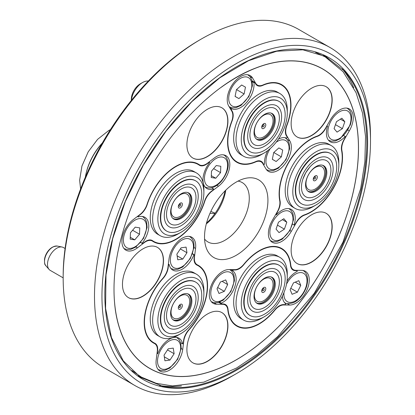 <?xml version="1.0" encoding="UTF-8"?>
<svg xmlns="http://www.w3.org/2000/svg" width="415" height="415" viewBox="0 0 415 415"><rect width="100%" height="100%" fill="white"/><g stroke="black" fill="none" stroke-linecap="round" stroke-linejoin="round"><path stroke-width="0.62" d="M332.088 187.912A32.546 18.789 120 0 0 338.827 165.232A32.546 18.789 120 0 0 315.815 151.947A32.546 18.789 120 0 0 292.803 191.803A32.546 18.789 120 0 0 315.815 205.088A32.546 18.789 120 0 0 332.088 187.912M301.498 203.744A29.009 16.75 -60 0 1 301.311 203.641A29.009 16.75 -60 0 1 301.311 170.14A29.009 16.75 -60 0 1 330.319 153.394A29.009 16.75 -60 0 1 330.506 153.503M338.827 165.232L338.827 162.218A36.235 20.921 120 0 0 331.32 145.629A36.235 20.921 120 0 0 295.086 166.55A36.235 20.921 120 0 0 295.086 208.392A36.235 20.921 120 0 0 313.206 206.597L315.815 205.088M295.086 208.392L292.7 207.012A36.235 20.921 -60 0 1 292.7 165.17A36.235 20.921 -60 0 1 328.934 144.249L331.32 145.629M283.85 218.71L278.475 222.181L276.058 229.132L279.02 232.613L284.394 229.147L286.807 222.196L283.85 218.71M277.448 225.132L284.394 229.147M282.397 219.649L286.807 222.196M337.042 132.12L342.411 128.65L344.829 121.704L341.867 118.218L336.492 121.688L334.08 128.634L337.042 132.12M335.465 124.64L342.411 128.65M340.414 119.157L344.829 121.704M326.906 125.844L327.544 126.212A18.986 10.961 -60 0 0 330.335 141.826A18.986 10.961 -60 0 0 345.254 136.436L345.43 137.147L344.004 139.616A12.658 7.309 -60 0 0 341.571 150.443A44.436 25.657 120 0 1 304.382 214.861A12.658 7.309 -60 0 0 296.222 222.383L294.795 224.852L294.09 225.049A18.986 10.961 120 0 0 291.299 209.435A18.986 10.961 120 0 0 276.38 214.83L275.742 214.456L276.38 214.83M343.843 135.622L345.254 136.436M292.679 224.235L294.09 225.049M276.203 214.726L277.63 211.645A12.658 7.309 -60 0 0 280.058 200.819A44.436 25.657 120 0 1 317.252 136.4A12.658 7.309 -60 0 0 325.412 128.883L326.641 126.3M327.368 126.108L326.838 126.414M320.92 199.05A29.009 16.75 120 0 0 335.922 173.802A29.009 16.75 120 0 0 330.693 153.607A29.009 16.75 120 0 0 301.684 170.358A29.009 16.75 120 0 0 301.684 203.853A29.009 16.75 120 0 0 320.92 199.05M328.187 185.661A23.997 13.856 -60 0 1 323.503 192.192A23.997 13.856 -60 0 1 302.333 198.043A23.997 13.856 -60 0 1 304.19 171.805A23.997 13.856 -60 0 1 325.983 157.078A23.997 13.856 -60 0 1 331.502 178.336A23.997 13.856 -60 0 1 328.187 185.661M302.893 179.078L305.772 172.718A20.833 12.03 120 0 0 302.893 179.078A20.833 12.03 120 0 0 314.01 196.814A20.833 12.03 120 0 0 330.755 167.8A20.833 12.03 120 0 0 309.839 167.048A20.833 12.03 120 0 0 305.772 172.718L309.839 167.048M322.455 165.201A14.862 8.58 -60 0 1 322.683 182.486A14.862 8.58 -60 0 1 307.603 190.926M323.259 165.486A15.033 8.679 -60 0 1 322.834 182.569A15.033 8.679 -60 0 1 317.771 188.758A15.033 8.679 -60 0 1 308.252 191.476M318.637 189.261A15.033 8.679 120 0 0 326.413 176.178A15.033 8.679 120 0 0 323.705 165.715A15.033 8.679 120 0 0 308.672 174.393A15.033 8.679 120 0 0 308.672 191.751A15.033 8.679 120 0 0 318.637 189.261M308.682 189.624A13.187 7.615 -60 0 1 308.661 189.614L308.661 189.614A13.187 7.615 -60 0 1 307.743 176.152M309.73 172.707A13.187 7.615 -60 0 1 321.848 166.773A13.187 7.615 -60 0 1 321.869 166.783L321.884 166.794A13.187 7.615 120 0 0 308.698 174.409A13.187 7.615 120 0 0 308.698 189.634L308.698 189.634A13.187 7.615 120 0 0 321.884 182.024A13.187 7.615 120 0 0 321.884 166.794M314.248 177.615A1.219 0.706 -60 0 1 315.467 176.909A1.219 0.706 -60 0 1 315.467 178.315A1.219 0.706 -60 0 1 314.248 179.021A1.219 0.706 -60 0 1 314.248 177.615M313.844 180.727A2.9 1.676 120 0 0 317.273 177.682A2.9 1.676 120 0 0 314.762 176.235A2.9 1.676 120 0 0 313.844 180.727M297.057 263.499A29.009 16.75 120 0 0 325.977 246.697A29.009 16.75 120 0 0 326.071 213.253M297.057 136.929A29.009 16.75 120 0 0 325.977 120.127A29.009 16.75 120 0 0 326.071 86.683M192.814 158.006A29.009 16.75 120 0 0 221.729 141.204A29.009 16.75 120 0 0 221.823 107.76M128.385 297.596A29.009 16.75 120 0 0 157.301 280.794A29.009 16.75 120 0 0 157.394 247.35M207.412 314.041A29.009 16.75 120 0 0 188.457 339.605A29.009 16.75 120 0 0 192.908 362.855A29.009 16.75 120 0 0 221.916 346.105A29.009 16.75 120 0 0 221.916 312.604A29.009 16.75 120 0 0 207.412 314.041M192.814 362.798A29.009 16.75 120 0 0 221.729 345.996A29.009 16.75 120 0 0 221.823 312.552M290.759 264.869A44.836 25.886 120 0 0 281.692 248.481A44.836 25.886 120 0 0 243.75 264.355A13.187 7.615 -60 0 1 234.952 269.636L228.815 269.568A18.986 10.961 120 0 0 211.858 284.062A18.986 10.961 120 0 0 213.227 303.349A18.986 10.961 120 0 0 216.625 304.237L222.762 304.304A13.187 7.615 -60 0 1 225.117 304.921A13.187 7.615 -60 0 1 227.788 309.746A44.836 25.886 120 0 0 236.856 326.133A44.836 25.886 120 0 0 274.797 310.259A13.187 7.615 -60 0 1 283.595 304.973L289.732 305.041A18.986 10.961 120 0 0 306.69 290.552A18.986 10.961 120 0 0 305.321 271.265A18.986 10.961 120 0 0 301.923 270.378L295.786 270.31A13.187 7.615 -60 0 1 293.431 269.693A13.187 7.615 -60 0 1 290.759 264.869L290.438 264.687M189.116 329.785A44.836 25.886 120 0 0 198.292 265.341A44.836 25.886 120 0 0 197.369 264.848A13.187 7.615 -60 0 1 197.094 264.703A13.187 7.615 -60 0 1 194.479 256.916L195.553 248.44A18.986 10.961 120 0 0 191.787 237.224A18.986 10.961 120 0 0 178.144 241.323A18.986 10.961 120 0 0 169.035 258.903L167.956 267.379A13.187 7.615 -60 0 1 162.638 278.548A44.836 25.886 120 0 0 153.462 342.992A44.836 25.886 120 0 0 154.385 343.485A13.187 7.615 -60 0 1 154.66 343.63A13.187 7.615 -60 0 1 157.275 351.417L156.196 359.893A18.986 10.961 120 0 0 159.962 371.103A18.986 10.961 120 0 0 173.605 367.01A18.986 10.961 120 0 0 182.719 349.43L183.798 340.954A13.187 7.615 -60 0 1 189.116 329.785L188.903 329.666M152.57 241.182A44.836 25.886 120 0 0 153.462 241.738A44.836 25.886 120 0 0 204.683 201.566A13.187 7.615 -60 0 1 211.697 191.377L218.498 186.205A18.986 10.961 120 0 0 229.168 169.522A18.986 10.961 120 0 0 225.89 155.661A18.986 10.961 120 0 0 214.296 158.006L207.495 163.173A13.187 7.615 -60 0 1 199.444 164.802A13.187 7.615 -60 0 1 199.184 164.641A44.836 25.886 120 0 0 198.292 164.086A44.836 25.886 120 0 0 147.071 204.258A13.187 7.615 -60 0 1 140.057 214.446L133.257 219.618A18.986 10.961 120 0 0 122.586 236.296A18.986 10.961 120 0 0 125.859 250.162A18.986 10.961 120 0 0 137.453 247.817L144.259 242.645A13.187 7.615 -60 0 1 152.31 241.016A13.187 7.615 -60 0 1 152.57 241.182M231.632 121.502A44.836 25.886 120 0 0 236.856 162.296A44.836 25.886 120 0 0 255.588 161.959A13.187 7.615 -60 0 1 261.097 161.86A13.187 7.615 -60 0 1 262.809 163.593L265.937 168.874A18.986 10.961 120 0 0 268.406 171.374A18.986 10.961 120 0 0 285.79 162.913A18.986 10.961 120 0 0 289.862 140.981L286.739 135.705A13.187 7.615 -60 0 1 286.915 125.439A44.836 25.886 120 0 0 281.692 84.644A44.836 25.886 120 0 0 262.96 84.987A13.187 7.615 -60 0 1 257.45 85.085A13.187 7.615 -60 0 1 255.739 83.348L252.611 78.067A18.986 10.961 120 0 0 250.141 75.572A18.986 10.961 120 0 0 232.758 84.027A18.986 10.961 120 0 0 228.686 105.96L231.814 111.241A13.187 7.615 -60 0 1 231.632 121.502M317.039 136.146A44.836 25.886 120 0 0 279.731 200.761A13.187 7.615 -60 0 1 277.184 211.961L272.313 220.396A18.986 10.961 120 0 0 272.313 242.324A18.986 10.961 120 0 0 291.299 231.357L296.17 222.928A13.187 7.615 -60 0 1 304.594 215.12A44.836 25.886 120 0 0 341.903 150.5A13.187 7.615 -60 0 1 344.45 139.3L349.321 130.865A18.986 10.961 120 0 0 349.321 108.938A18.986 10.961 120 0 0 330.335 119.904L325.464 128.339A13.187 7.615 -60 0 1 317.039 136.146M236.223 255.303A44.836 25.886 -60 0 1 205.887 246.837A44.836 25.886 -60 0 1 213.808 205.757A44.836 25.886 -60 0 1 245.426 178.351A44.836 25.886 -60 0 1 267.582 205.965A44.836 25.886 -60 0 1 236.223 255.303M311.66 214.742A29.009 16.75 120 0 0 292.705 240.306A29.009 16.75 120 0 0 297.15 263.556A29.009 16.75 120 0 0 326.164 246.806A29.009 16.75 120 0 0 326.164 213.305A29.009 16.75 120 0 0 311.66 214.742M311.66 88.172A29.009 16.75 120 0 0 292.705 113.736A29.009 16.75 120 0 0 297.15 136.986A29.009 16.75 120 0 0 326.164 120.236A29.009 16.75 120 0 0 326.164 86.735A29.009 16.75 120 0 0 311.66 88.172M207.412 109.249A29.009 16.75 120 0 0 188.457 134.813A29.009 16.75 120 0 0 192.908 158.058A29.009 16.75 120 0 0 221.916 141.308A29.009 16.75 120 0 0 221.916 107.812A29.009 16.75 120 0 0 207.412 109.249M142.983 248.844A29.009 16.75 120 0 0 124.028 274.408A29.009 16.75 120 0 0 128.479 297.654A29.009 16.75 120 0 0 157.487 280.903A29.009 16.75 120 0 0 157.487 247.407A29.009 16.75 120 0 0 142.983 248.844M232.493 375.891A195.159 112.672 -60 0 1 134.917 385.556A195.159 112.672 -60 0 1 134.917 160.206A195.159 112.672 -60 0 1 330.07 47.533A195.159 112.672 -60 0 1 370.491 136.872L370.491 141.178A189.883 109.627 -60 0 1 236.223 373.733L232.493 375.891A195.159 112.672 -60 0 1 232.493 375.891L236.223 373.733A189.883 109.627 -60 0 1 101.955 296.217A189.883 109.627 -60 0 1 236.223 63.656A189.883 109.627 -60 0 1 370.491 141.178M134.917 385.556L103.584 367.467A195.159 112.672 -60 0 1 63.168 278.128A195.159 112.672 -60 0 1 201.161 39.109A195.159 112.672 -60 0 1 298.743 29.444L330.07 47.533M63.168 278.128L63.168 275.975A192.519 111.153 -60 0 1 199.299 40.188L201.161 39.109M225.169 190.77A37.978 21.928 -60 0 1 206.509 223.083M225.755 190.189A34.284 19.796 -60 0 1 206.302 223.882M238.034 181.106A34.284 19.796 -60 0 1 242.178 182.548A34.284 19.796 -60 0 1 247.433 210.021A34.284 19.796 -60 0 1 225.034 240.228A34.284 19.796 -60 0 1 207.894 241.929A34.284 19.796 -60 0 1 204.574 239.066M115.458 310.669C111.049 279.202 116.657 243.927 132.281 204.844C157.176 142.444 208.698 85.713 255.49 68.122A172.941 99.849 -60 0 1 358.503 148.093A172.941 99.849 -60 0 1 236.218 359.898A172.941 99.849 -60 0 1 115.458 310.669A172.941 99.849 -60 0 1 115.209 308.942M44.587 258.919A10.92 6.303 -60 0 1 53.597 246.681M63.168 277.853L50.236 270.383A13.187 7.615 -60 0 1 49.105 269.454A13.187 7.615 -60 0 1 47.678 262.161A13.187 7.615 -60 0 1 62.053 247.029A13.187 7.615 -60 0 1 63.417 247.542L65.093 248.512M173.74 216.905A13.187 7.615 -60 0 1 173.719 216.895A13.187 7.615 -60 0 1 172.801 203.433M174.793 199.989A13.187 7.615 -60 0 1 178.855 195.683A13.187 7.615 -60 0 1 186.906 194.054A13.187 7.615 -60 0 1 186.926 194.064M189.562 198.495A13.187 7.615 120 0 0 186.947 194.075A13.187 7.615 120 0 0 173.761 201.69A13.187 7.615 120 0 0 173.761 216.915A13.187 7.615 120 0 0 184.587 212.646A13.187 7.615 120 0 0 189.562 198.495M182.377 203.957A2.9 1.676 120 0 0 179.062 204.398A2.9 1.676 120 0 0 179.617 208.128A2.9 1.676 120 0 0 182.377 203.957M180.053 206.151A1.219 0.706 -60 0 1 179.067 205.892A1.219 0.706 -60 0 1 179.783 204.341A1.219 0.706 -60 0 1 180.769 204.6A1.219 0.706 -60 0 1 180.053 206.151M187.518 192.482A14.862 8.58 -60 0 1 190.355 203.251A14.862 8.58 -60 0 1 181.957 216.506A14.862 8.58 -60 0 1 172.661 218.207M183.549 221.48A20.833 12.03 120 0 0 195.315 192.84A20.833 12.03 120 0 0 174.897 194.329A20.833 12.03 120 0 0 167.951 206.354A20.833 12.03 120 0 0 169.439 223A20.833 12.03 120 0 0 183.549 221.48M185.344 192.321A15.033 8.679 120 0 0 172.417 204.273A15.033 8.679 120 0 0 173.729 219.032A15.033 8.679 120 0 0 188.763 210.353A15.033 8.679 120 0 0 188.763 192.991A15.033 8.679 120 0 0 185.344 192.321M188.317 192.762A15.033 8.679 -60 0 1 187.896 209.85A15.033 8.679 -60 0 1 173.309 218.757M183.902 223.83A23.997 13.856 -60 0 1 164.485 218.752A23.997 13.856 -60 0 1 178.59 188.192A23.997 13.856 -60 0 1 194.848 186.439A23.997 13.856 -60 0 1 196.56 205.617A23.997 13.856 -60 0 1 188.56 219.473A23.997 13.856 -60 0 1 183.902 223.83M166.555 231.025A29.009 16.75 -60 0 1 166.368 230.922A29.009 16.75 -60 0 1 163.837 202.442A29.009 16.75 -60 0 1 188.778 179.373A29.009 16.75 -60 0 1 195.377 180.67A29.009 16.75 -60 0 1 195.564 180.784M189.152 179.591A29.009 16.75 120 0 0 164.205 202.66A29.009 16.75 120 0 0 166.742 231.134A29.009 16.75 120 0 0 195.75 214.384A29.009 16.75 120 0 0 195.75 180.888A29.009 16.75 120 0 0 189.152 179.591M142.143 243.491L142.568 243.6L144.56 242.09A12.658 7.309 -60 0 1 152.289 240.524A12.658 7.309 -60 0 1 152.59 240.721A44.436 25.657 120 0 0 153.659 241.395A44.436 25.657 120 0 0 204.538 201.228A12.658 7.309 -60 0 1 211.308 191.346L213.294 189.831L213.569 188.892A18.986 10.961 120 0 1 206.903 188.55A18.986 10.961 120 0 1 209.648 162.597L209.186 162.218L207.194 163.733A12.658 7.309 -60 0 1 199.465 165.294A12.658 7.309 -60 0 1 199.159 165.103A44.436 25.657 120 0 0 198.095 164.428A44.436 25.657 120 0 0 147.211 204.595A12.658 7.309 -60 0 1 140.446 214.477L138.454 215.987L138.185 216.926A18.986 10.961 -60 0 1 144.851 217.273A18.986 10.961 -60 0 1 142.101 243.226L140.581 242.588M160.143 235.668L157.757 234.293A36.235 20.921 -60 0 1 151.506 207.837A36.235 20.921 -60 0 1 171.867 176.001A36.235 20.921 -60 0 1 193.992 171.53L196.383 172.905A36.235 20.921 120 0 0 174.253 177.381A36.235 20.921 120 0 0 153.892 209.217A36.235 20.921 120 0 0 160.143 235.668A36.235 20.921 120 0 0 178.263 233.873L180.873 232.369A32.546 18.789 120 0 0 203.884 192.508A32.546 18.789 120 0 0 177.272 181.63A32.546 18.789 120 0 0 157.933 221.128A32.546 18.789 120 0 0 180.873 232.369M211.66 187.793L213.569 188.892M209.041 162L209.611 162.332M137.573 216.329L138.143 216.661M137.391 216.469L138.185 216.926M140.721 242.427L142.101 243.226M139.513 234.236L139.762 227.882L135.228 227.15L130.45 232.763L130.201 239.118L134.735 239.854L139.513 234.236L132.598 230.242M211.489 171.156L211.245 177.506L215.774 178.243L220.557 172.624L220.806 166.275L216.272 165.538L211.489 171.156M130.274 237.276L134.735 239.854M213.637 168.63L220.557 172.624M211.313 175.664L215.774 178.243M203.884 192.508L203.884 189.494A36.235 20.921 120 0 0 196.383 172.905M102.386 142.942A40.276 23.256 120 0 0 86.19 173.045M85.334 177.2A42.195 24.361 -60 0 1 102.261 143.159M174.793 301.243A13.187 7.615 -60 0 1 181.775 295.252A13.187 7.615 -60 0 1 186.906 295.309A13.187 7.615 -60 0 1 186.926 295.319M173.761 318.17A13.187 7.615 120 0 0 186.947 310.555A13.187 7.615 120 0 0 186.947 295.33A13.187 7.615 120 0 0 181.812 295.273A13.187 7.615 120 0 0 172.043 306.659A13.187 7.615 120 0 0 173.761 318.17L173.719 318.149A13.187 7.615 -60 0 1 173.719 318.149A13.187 7.615 -60 0 1 171.105 310.363A13.187 7.615 -60 0 1 172.801 304.688M180.67 304.226A2.9 1.676 120 0 0 178.44 308.703A2.9 1.676 120 0 0 181.946 307.318A2.9 1.676 120 0 0 180.67 304.226M180.769 306.166A1.219 0.706 -60 0 1 179.783 307.562A1.219 0.706 -60 0 1 179.067 306.835A1.219 0.706 -60 0 1 180.053 305.44A1.219 0.706 -60 0 1 180.769 306.166M187.518 293.737A14.862 8.58 -60 0 1 190.693 302.634A14.862 8.58 -60 0 1 183.409 316.536A14.862 8.58 -60 0 1 172.661 319.462M195.797 301.529A20.833 12.03 120 0 0 190.06 288.544A20.833 12.03 120 0 0 174.897 295.584A20.833 12.03 120 0 0 167.951 307.608A20.833 12.03 120 0 0 176.873 326.034A20.833 12.03 120 0 0 195.797 301.529M173.185 303.925A15.033 8.679 120 0 0 173.729 320.287A15.033 8.679 120 0 0 188.763 311.608A15.033 8.679 120 0 0 188.763 294.251A15.033 8.679 120 0 0 173.185 303.925M188.317 294.017A15.033 8.679 -60 0 1 187.896 311.105A15.033 8.679 -60 0 1 173.309 320.012M198.007 300.657A23.997 13.856 -60 0 1 196.56 306.872A23.997 13.856 -60 0 1 188.56 320.728A23.997 13.856 -60 0 1 171.099 328.83A23.997 13.856 -60 0 1 164.485 313.88A23.997 13.856 -60 0 1 183.902 286.381A23.997 13.856 -60 0 1 198.007 300.657M166.555 332.28A29.009 16.75 -60 0 1 166.368 332.176A29.009 16.75 -60 0 1 165.315 300.6A29.009 16.75 -60 0 1 195.377 281.93A29.009 16.75 -60 0 1 195.564 282.039M165.689 300.813A29.009 16.75 120 0 0 166.742 332.389A29.009 16.75 120 0 0 195.75 315.644A29.009 16.75 120 0 0 195.75 282.143A29.009 16.75 120 0 0 165.689 300.813M182.833 343.719L183.259 343.112L183.575 340.632A12.658 7.309 -60 0 1 188.747 329.832A44.436 25.657 120 0 0 198.095 265.683A44.436 25.657 120 0 0 196.975 265.097A12.658 7.309 -60 0 1 196.658 264.931A12.658 7.309 -60 0 1 194.147 257.456L194.464 254.976L193.904 254.758A18.986 10.961 120 0 1 172.801 270.113A18.986 10.961 120 0 1 169.17 264.516L168.49 265.221L168.179 267.701A12.658 7.309 -60 0 1 163.002 278.501A44.436 25.657 120 0 0 153.659 342.65A44.436 25.657 120 0 0 154.774 343.236A12.658 7.309 -60 0 1 155.096 343.402A12.658 7.309 -60 0 1 157.607 350.877L157.29 353.357L157.85 353.57A18.986 10.961 -60 0 1 178.953 338.215A18.986 10.961 -60 0 1 182.584 343.817L182.833 343.719M160.143 336.928L157.757 335.548A36.235 20.921 -60 0 1 150.567 314.15A36.235 20.921 -60 0 1 167.956 280.597A36.235 20.921 -60 0 1 193.992 272.785L196.383 274.165A36.235 20.921 120 0 0 170.347 281.977A36.235 20.921 120 0 0 152.953 315.525A36.235 20.921 120 0 0 160.143 336.928A36.235 20.921 120 0 0 178.263 335.133L180.873 333.624A32.546 18.789 120 0 0 203.884 293.768A32.546 18.789 120 0 0 182.678 279.518A32.546 18.789 120 0 0 158.146 316.017A32.546 18.789 120 0 0 180.873 333.624M192.596 253.762L194.153 254.66M192.519 253.964L193.904 254.758M168.376 264.059L169.17 264.516M168.35 264.288L168.921 264.614M157.031 353.341L157.601 353.668M180.681 342.717L182.584 343.817M173.247 348.102L168.21 348.818L164.05 355.162L164.921 360.791L169.963 360.075L174.124 353.73L173.247 348.102M177.76 259.8L182.797 259.085L186.958 252.74L186.081 247.112L181.044 247.828L176.883 254.172L177.76 259.8M167.499 349.902L174.124 353.73M164.304 356.807L169.963 360.075M177.138 255.816L182.797 259.085M180.333 248.912L186.958 252.74M203.884 293.768L203.884 290.749A36.235 20.921 120 0 0 196.383 274.165M257.139 301.3A13.187 7.615 -60 0 1 257.118 301.29A13.187 7.615 -60 0 1 255.407 289.779A13.187 7.615 -60 0 1 256.2 287.828M258.192 284.384A13.187 7.615 -60 0 1 270.305 278.449A13.187 7.615 -60 0 1 270.326 278.46M255.443 289.8A13.187 7.615 120 0 0 257.155 301.311A13.187 7.615 120 0 0 270.341 293.695A13.187 7.615 120 0 0 270.341 278.47A13.187 7.615 120 0 0 255.443 289.8M261.922 289.872A2.9 1.676 120 0 0 263.857 292.191A2.9 1.676 120 0 0 265.47 287.611A2.9 1.676 120 0 0 261.922 289.872M263.707 288.529A1.219 0.706 -60 0 1 264.085 289.649A1.219 0.706 -60 0 1 262.928 290.754A1.219 0.706 -60 0 1 262.55 289.634A1.219 0.706 -60 0 1 263.707 288.529M270.912 276.878A14.862 8.58 -60 0 1 272.307 291.89A14.862 8.58 -60 0 1 258.939 303.432A14.862 8.58 -60 0 1 256.06 302.602M271.332 271.389A20.833 12.03 120 0 0 258.296 278.724A20.833 12.03 120 0 0 251.35 290.749A20.833 12.03 120 0 0 258.182 309.424A20.833 12.03 120 0 0 277.827 290.391A20.833 12.03 120 0 0 271.332 271.389M255.567 302.032A15.033 8.679 120 0 0 257.129 303.427A15.033 8.679 120 0 0 272.162 294.749A15.033 8.679 120 0 0 272.162 277.391A15.033 8.679 120 0 0 258.078 284.55A15.033 8.679 120 0 0 255.567 302.032M271.716 277.158A15.033 8.679 -60 0 1 272.193 292.544A15.033 8.679 -60 0 1 258.95 303.63A15.033 8.679 -60 0 1 256.709 303.152M272.349 268.5A23.997 13.856 -60 0 1 279.959 290.012A23.997 13.856 -60 0 1 271.96 303.868A23.997 13.856 -60 0 1 256.942 312.313A23.997 13.856 -60 0 1 249.524 290.241A23.997 13.856 -60 0 1 272.349 268.5M249.954 315.421A29.009 16.75 -60 0 1 249.768 315.317A29.009 16.75 -60 0 1 246.749 312.625A29.009 16.75 -60 0 1 249.228 282.771A29.009 16.75 -60 0 1 273.584 263.712A29.009 16.75 -60 0 1 278.776 265.071A29.009 16.75 -60 0 1 278.963 265.18M247.122 312.843A29.009 16.75 120 0 0 250.141 315.53A29.009 16.75 120 0 0 279.15 298.779A29.009 16.75 120 0 0 279.15 265.284A29.009 16.75 120 0 0 251.967 279.103A29.009 16.75 120 0 0 247.122 312.843M287.014 281.1A18.986 10.961 -60 0 1 297.192 271.498L297.145 270.684L295.35 270.668A12.658 7.309 -60 0 1 293.083 270.072A12.658 7.309 -60 0 1 290.516 265.361A44.436 25.657 120 0 0 281.495 248.824A44.436 25.657 120 0 0 243.652 264.848A12.658 7.309 -60 0 1 235.134 270.004L233.339 269.983L232.722 270.788A18.986 10.961 120 0 1 234.683 287.035A18.986 10.961 120 0 1 221.356 303.116L221.403 303.925L223.197 303.946A12.658 7.309 -60 0 1 225.464 304.543A12.658 7.309 -60 0 1 228.032 309.253A44.436 25.657 120 0 0 237.053 325.791A44.436 25.657 120 0 0 274.896 309.766A12.658 7.309 -60 0 1 283.414 304.61L285.209 304.631L285.826 303.827A18.986 10.961 -60 0 1 282.413 296.066M243.543 320.064L241.157 318.689A36.235 20.921 -60 0 1 241.157 276.846A36.235 20.921 -60 0 1 277.391 255.925L279.777 257.305A36.235 20.921 120 0 0 243.543 278.226A36.235 20.921 120 0 0 243.543 320.064A36.235 20.921 120 0 0 250.027 321.765A36.235 20.921 120 0 0 261.663 318.269L264.272 316.764A32.546 18.789 120 0 0 287.284 276.909A32.546 18.789 120 0 0 267.872 261.87A32.546 18.789 120 0 0 242.386 294.619A32.546 18.789 120 0 0 253.824 319.898A32.546 18.789 120 0 0 264.272 316.764M296.507 270.315L297.145 270.684M232.701 269.615L233.339 269.983M231.347 269.6L232.841 270.461M230.652 269.589L232.722 270.788M219.602 302.104L221.356 303.116M219.182 302.255L221.242 303.443M218.747 302.395L221.403 303.925M293.493 282.838L290.132 289.634L292.093 294.292L297.415 292.15L300.776 285.354L298.816 280.696L293.493 282.838M224.308 291.346L227.669 284.55L225.708 279.892L220.386 282.034L217.024 288.83L218.985 293.483L224.308 291.346L217.673 287.517M295.215 282.143L300.776 285.354M290.78 288.321L297.415 292.15M222.108 281.339L227.669 284.55M287.284 276.909L287.284 273.89A36.235 20.921 120 0 0 279.777 257.305M209.938 213.414A42.195 24.361 -60 0 1 211.468 213.367A42.195 24.361 -60 0 1 214.814 213.73M257.118 137.453L257.155 137.474A13.187 7.615 120 0 0 267.981 133.205A13.187 7.615 120 0 0 270.341 114.633A13.187 7.615 120 0 0 257.155 122.249A13.187 7.615 120 0 0 257.155 137.474A13.187 7.615 -60 0 1 257.118 137.453A13.187 7.615 -60 0 1 256.2 123.997M258.192 120.547A13.187 7.615 -60 0 1 270.305 114.613A13.187 7.615 -60 0 1 270.326 114.623M264.682 127.628A2.9 1.676 120 0 0 264.863 123.426A2.9 1.676 120 0 0 261.704 127.115A2.9 1.676 120 0 0 264.682 127.628M262.55 126.7A1.219 0.706 -60 0 1 262.928 125.143A1.219 0.706 -60 0 1 264.085 124.91A1.219 0.706 -60 0 1 263.707 126.466A1.219 0.706 -60 0 1 262.55 126.7M270.912 113.041A14.862 8.58 -60 0 1 273.075 115.121A14.862 8.58 -60 0 1 269.76 132.463A14.862 8.58 -60 0 1 256.06 138.766M251.516 141.873A20.833 12.03 120 0 0 271.218 137.998A20.833 12.03 120 0 0 277.884 111.464A20.833 12.03 120 0 0 258.296 114.888A20.833 12.03 120 0 0 251.35 126.917A20.833 12.03 120 0 0 251.516 141.873M275.238 121.455A15.033 8.679 120 0 0 272.162 113.554A15.033 8.679 120 0 0 257.129 122.233A15.033 8.679 120 0 0 257.129 139.59A15.033 8.679 120 0 0 268.308 135.98A15.033 8.679 120 0 0 275.238 121.455M271.716 113.326A15.033 8.679 -60 0 1 273.246 115.033A15.033 8.679 -60 0 1 274.372 120.952A15.033 8.679 -60 0 1 267.727 135.186A15.033 8.679 -60 0 1 256.709 139.321M249.524 144.197A23.997 13.856 -60 0 1 256.942 113.56A23.997 13.856 -60 0 1 279.767 108.948A23.997 13.856 -60 0 1 279.959 126.176A23.997 13.856 -60 0 1 271.96 140.031A23.997 13.856 -60 0 1 249.524 144.197M249.954 151.584A29.009 16.75 -60 0 1 249.768 151.48A29.009 16.75 -60 0 1 245.996 147.662A29.009 16.75 -60 0 1 252.216 114.156A29.009 16.75 -60 0 1 278.776 101.234A29.009 16.75 -60 0 1 278.963 101.343M285.089 116.698A29.009 16.75 120 0 0 279.15 101.447A29.009 16.75 120 0 0 250.141 118.197A29.009 16.75 120 0 0 250.141 151.698A29.009 16.75 120 0 0 271.716 144.726A29.009 16.75 120 0 0 285.089 116.698M229.972 108.139L231.466 109L231.305 109.674L232.218 111.22A12.658 7.309 -60 0 1 232.011 121.17A44.436 25.657 120 0 0 237.053 161.954A44.436 25.657 120 0 0 255.889 161.497A12.658 7.309 -60 0 1 261.253 161.368A12.658 7.309 -60 0 1 262.897 163.033L263.816 164.579L264.542 164.216A18.986 10.961 120 0 1 267.768 150.598M278.522 83.27L281.495 84.987A44.436 25.657 120 0 1 286.537 125.771A12.658 7.309 -60 0 0 286.329 135.726L287.242 137.272L286.853 138.205A18.986 10.961 120 0 0 278.429 139.129M281.495 84.987A44.436 25.657 120 0 0 262.659 85.443A12.658 7.309 -60 0 1 257.295 85.573A12.658 7.309 -60 0 1 255.65 83.908L254.732 82.362L254.006 82.73A18.986 10.961 -60 0 1 246.743 102.308A18.986 10.961 -60 0 1 231.695 108.735L231.466 109M243.543 156.232L241.157 154.852A36.235 20.921 -60 0 1 241.157 113.01A36.235 20.921 -60 0 1 277.391 92.089L279.777 93.468A36.235 20.921 120 0 0 243.543 114.39A36.235 20.921 120 0 0 243.543 156.232A36.235 20.921 120 0 0 261.663 154.437L264.272 152.928A32.546 18.789 120 0 0 287.284 113.072A32.546 18.789 120 0 0 284.773 102.453A32.546 18.789 120 0 0 257.16 105.192A32.546 18.789 120 0 0 241.546 143.637A32.546 18.789 120 0 0 264.272 152.928M230.662 109.306L231.305 109.674M263.172 164.21L263.816 164.579M252.076 80.826L254.732 82.362M252.175 81.278L254.229 82.466M252.253 81.719L254.006 82.73M229.62 107.542L231.695 108.735M238.916 98.599L244.108 93.956L245.467 87.155L241.634 84.997L236.446 89.645L235.082 96.441L238.916 98.599L235.092 96.394M278.885 147.911L273.698 152.554L272.333 159.355L276.167 161.513L281.354 156.87L282.719 150.069L278.885 147.911M236.519 89.578L244.108 93.956M273.77 152.492L281.354 156.87M272.344 159.308L276.167 161.513M287.284 113.072L287.284 110.058A36.235 20.921 120 0 0 284.493 98.236A36.235 20.921 120 0 0 279.777 93.468M131.405 100.331A15.822 9.135 -60 0 1 142.516 82.549A15.822 9.135 -60 0 1 148.311 81.07M131.327 100.43L131.327 99.346A12.658 7.309 -60 0 1 140.275 83.84L142.516 82.549M271.099 225.641A16.351 9.441 -60 0 1 291.091 212.745A16.351 9.441 -60 0 1 282.112 238.599A16.351 9.441 -60 0 1 271.099 225.641M349.788 125.19A16.351 9.441 -60 0 1 329.795 138.086A16.351 9.441 -60 0 1 338.775 112.232A16.351 9.441 -60 0 1 349.788 125.19M288.773 208.6A18.462 10.66 -60 0 1 289.172 208.812L291.34 210.68L293.094 214.161L293.55 219.623L289.992 230.491L282.205 239.216L277.21 241.535L273.418 241.732L270.71 240.788A18.462 10.66 -60 0 1 270.326 240.55M346.79 108.108A18.462 10.66 -60 0 1 347.194 108.32C348.761 109.155 353.938 112.787 350.291 125.019L340.284 138.683L335.325 141.017L331.435 141.24L328.732 140.296A18.462 10.66 -60 0 1 328.348 140.057M279.7 200.611L280.058 200.819M316.894 136.193L317.252 136.4M144.072 378.547A185.074 106.852 -60 0 1 138.439 375.902M323.477 55.413A185.074 106.852 -60 0 1 328.581 58.961M221.262 87.269A172.847 99.792 -60 0 1 358.212 139.611A172.847 99.792 -60 0 1 236.223 359.826A172.847 99.792 -60 0 1 114.908 271.592M152.57 342.437L154.385 343.485M197.369 163.593L199.184 164.641M255.267 161.772L255.588 161.959M304.237 214.913L304.594 215.12M341.545 150.292L341.903 150.5M181.459 385.955A187.108 108.03 -60 0 1 159.64 385.535M342.417 68.952A187.108 108.03 -60 0 1 353.694 87.648M235.756 369.734A185.313 106.992 -60 0 1 162.332 386.142L140.519 377.313L123.281 360.848L111.438 337.504L105.576 308.381L106.001 274.901L112.709 238.677L125.377 201.483L143.393 165.108L165.886 131.316L191.766 101.748L219.779 77.823L248.564 60.709L276.712 51.227L302.857 49.81L325.733 56.507L344.289 70.981A185.313 106.992 -60 0 1 351.495 222.549A185.313 106.992 -60 0 1 235.756 369.734M236.223 370.424A185.821 107.288 -60 0 1 122.43 208.532A185.821 107.288 -60 0 1 350.016 77.138A185.821 107.288 -60 0 1 236.223 370.424M289.945 230.574L291.299 231.357M347.962 130.082L349.321 130.865M255.095 82.979L255.739 83.348M249.934 76.521L252.611 78.067M286.127 135.347L286.739 135.705M287.185 139.435L289.862 140.981M135.928 246.935L137.453 247.817M216.972 185.323L218.498 186.205M194.028 247.558L195.553 248.44M181.194 348.548L182.719 349.43M222.118 303.936L222.762 304.304M213.943 302.691L216.625 304.237M287.056 303.495L289.732 305.041M282.983 304.62L283.595 304.973M44.685 259.442A11.646 6.723 -60 0 1 57.384 246.079C51.17 246.22 46.879 250.551 44.509 259.074C44.431 266.726 45.354 263.961 45.946 265.89A11.646 6.723 -60 0 1 44.685 259.442M151.973 240.358L152.59 240.721M206.935 163.583L207.194 163.733M142.319 216.438A18.462 10.66 -60 0 1 142.719 216.651L142.361 216.443M142.719 216.651L144.887 218.518L146.645 221.999L147.102 227.462L143.543 238.329L135.757 247.055L130.756 249.374L126.964 249.571L124.261 248.626A18.462 10.66 -60 0 1 123.878 248.388M204.943 186.807L205.3 187.015A18.462 10.66 -60 0 1 204.917 186.776M223.363 154.831A18.462 10.66 -60 0 1 223.763 155.039L223.405 154.837M129.667 224.712A16.351 9.441 -60 0 1 146.531 227.446A16.351 9.441 -60 0 1 128.743 248.341A16.351 9.441 -60 0 1 129.667 224.712M221.34 180.681A16.351 9.441 -60 0 1 204.476 177.942A16.351 9.441 -60 0 1 222.258 157.046A16.351 9.441 -60 0 1 221.34 180.681M196.357 264.739L196.975 265.097M157.347 350.727L157.607 350.877M176.422 337.385A18.462 10.66 -60 0 1 176.826 337.597L176.468 337.39M176.826 337.597L178.995 339.465L180.748 342.946L181.205 348.408L177.646 359.276L169.86 368.001L164.859 370.32L161.067 370.517L158.364 369.573A18.462 10.66 -60 0 1 157.98 369.334M170.84 268.375L171.198 268.583A18.462 10.66 -60 0 1 170.814 268.339M189.261 236.394A18.462 10.66 -60 0 1 189.66 236.607L189.302 236.4M157.679 363.203A16.351 9.441 -60 0 1 173.159 339.6A16.351 9.441 -60 0 1 176.417 360.536A16.351 9.441 -60 0 1 157.679 363.203M193.328 244.7A16.351 9.441 -60 0 1 177.843 268.303A16.351 9.441 -60 0 1 174.591 247.366A16.351 9.441 -60 0 1 193.328 244.7M294.36 270.092L295.35 270.668M234.496 269.636L235.134 270.004M227.69 309.05L228.032 309.253M284.374 302.416L284.732 302.618A18.462 10.66 -60 0 1 284.348 302.379M302.794 270.435A18.462 10.66 -60 0 1 303.194 270.642L302.836 270.44M229.583 269.579A18.462 10.66 -60 0 1 230.086 269.838L229.635 269.579M230.086 269.838L232.255 271.706L234.008 275.187L234.465 280.649L230.906 291.517L223.12 300.242L218.124 302.561L214.332 302.758L211.624 301.814A18.462 10.66 -60 0 1 211.24 301.575M286.506 284.213A16.351 9.441 -60 0 1 306.244 276.468A16.351 9.441 -60 0 1 293.716 301.695A16.351 9.441 -60 0 1 283.974 292.544M224.084 272.489A16.351 9.441 -60 0 1 231.378 289.81A16.351 9.441 -60 0 1 211.577 297.768A16.351 9.441 -60 0 1 224.084 272.489M231.58 110.852L232.218 111.22M261.906 162.462L262.897 163.033M262.311 85.246L262.659 85.443M247.615 74.736A18.462 10.66 -60 0 1 247.957 74.918A18.462 10.66 -60 0 1 248.014 74.949L247.656 74.747M248.014 74.949L250.183 76.817L251.936 80.297L252.393 85.76L248.834 96.628L241.048 105.353L236.052 107.672L232.26 107.869L229.552 106.925A18.462 10.66 -60 0 1 229.075 106.619M266.861 169.87A18.462 10.66 -60 0 1 266.804 169.839A18.462 10.66 -60 0 1 266.42 169.6M284.866 137.65A18.462 10.66 -60 0 1 285.266 137.863L284.908 137.656M248.398 77.61A16.351 9.441 -60 0 1 243.34 102.904A16.351 9.441 -60 0 1 229.09 94.885A16.351 9.441 -60 0 1 248.398 77.61M276.162 142.246A16.351 9.441 -60 0 1 288.461 152.73A16.351 9.441 -60 0 1 269.402 168.905A16.351 9.441 -60 0 1 270.207 148.601M289.172 208.812L288.814 208.605M270.71 240.788L270.352 240.581M347.194 108.32L346.836 108.113M328.732 140.296L328.374 140.088M301.311 203.641L301.684 203.853M330.319 153.394L330.693 153.607M331.502 178.336C329.749 183.482 327.082 188.099 323.503 192.192M255.78 84.115L257.45 85.085M259.235 160.781L261.097 161.86M150.469 239.958L152.31 241.016M197.234 163.531L199.444 164.802M195.257 263.639L197.094 264.703M152.45 342.354L154.66 343.63M223.446 303.956L225.117 304.921M291.569 268.614L293.431 269.693M45.946 265.89L49.105 269.454M57.384 246.079L62.053 247.029M174.897 194.329C171.789 197.877 169.476 201.887 167.951 206.354M196.56 205.617C194.806 210.763 192.14 215.38 188.56 219.473M166.368 230.922L166.742 231.134M195.377 180.67L195.75 180.888M151.594 240.202L153.659 241.395M195.123 162.711L198.095 164.428M124.261 248.626L123.903 248.419M205.3 187.015C210.488 189.354 215.867 187.409 221.454 181.184C226.803 174.025 228.987 167.577 228.006 161.84C226.849 157.778 225.433 155.511 223.763 155.039M110.421 129.63L108.725 130.533L97.567 139.378L88.224 151.802L81.942 166.052L79.623 180.193L80.603 188.939M196.56 306.872C194.806 312.018 192.14 316.635 188.56 320.728M174.897 295.584C171.789 299.137 169.476 303.142 167.951 307.608M166.368 332.176L166.742 332.389M195.377 281.93L195.75 282.143M196.036 264.49L198.095 265.683M150.687 340.933L153.659 342.65M158.364 369.573L158.006 369.366M171.198 268.583L173.901 269.527L177.791 269.304L182.75 266.97L190.381 258.452L194.044 247.35L193.924 243.512C193.411 240.316 191.989 238.013 189.66 236.607M279.959 290.012C278.206 295.158 275.539 299.775 271.96 303.868M258.296 278.724C255.189 282.273 252.875 286.283 251.35 290.749M249.768 315.317L250.141 315.53M278.776 265.071L279.15 265.284M278.522 247.107L281.495 248.824M234.086 324.074L237.053 325.791M211.624 301.814L211.266 301.606M284.732 302.618C285.925 303.873 288.684 303.93 293.016 302.794C297.27 301.368 303.692 295.381 306.607 286.371C309.626 275.601 304.906 271.374 303.194 270.642M215.193 213.196L210.83 211.437M315.535 52.389L325.277 56.943L343.132 71.764L356.049 92.633L362.586 113.222L365.532 136.494L364.868 161.86L360.661 188.669L342.966 242.168L314.342 293.177L277.666 336.586L257.404 354.047L236.534 368.032L203.775 382.163L172.469 385.955L156.222 383.289L141.458 377.152L131.846 370.538M258.296 114.888C255.189 118.441 252.875 122.451 251.35 126.917M279.959 126.176C278.206 131.322 275.539 135.944 271.96 140.031M249.768 151.48L250.141 151.698M278.776 101.234L279.15 101.447M234.086 160.242L237.053 161.954M229.552 106.925L229.101 106.665M285.266 137.863L287.46 139.767L289.177 143.18L289.639 148.752L286.023 159.645L278.387 168.205L273.412 170.56L269.517 170.783L266.446 169.631"/></g></svg>
